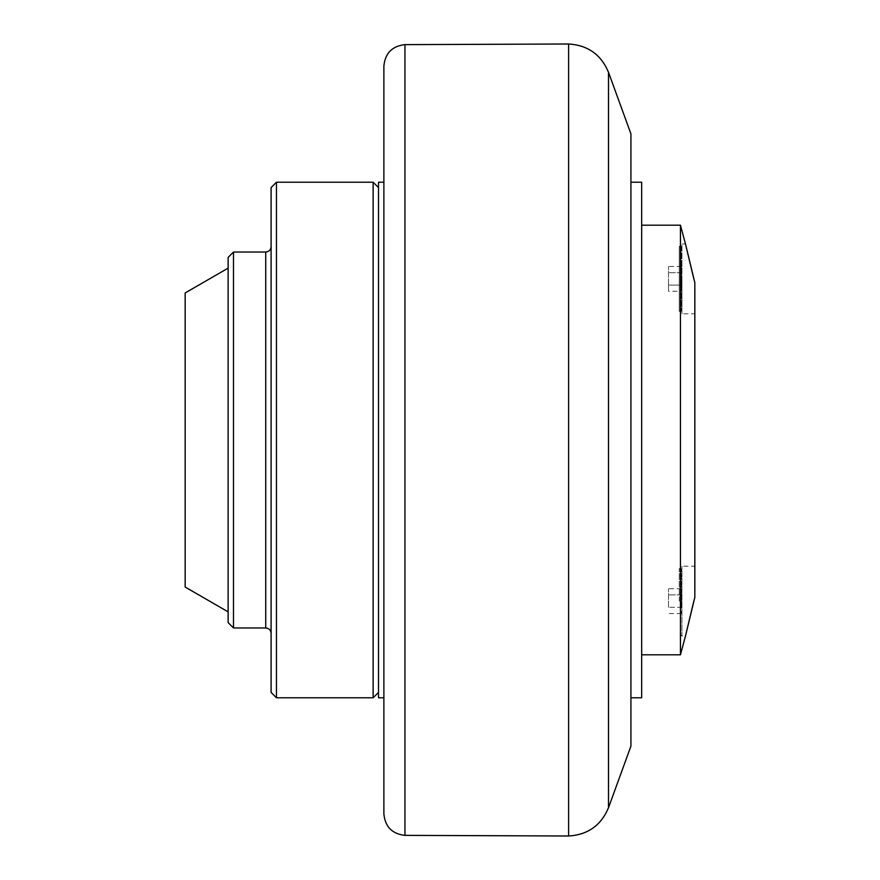 <?xml version="1.0" encoding="UTF-8"?>
<svg xmlns="http://www.w3.org/2000/svg" width="880" height="880" viewBox="0 0 880 880"><rect width="100%" height="100%" fill="white"/><g stroke="black" fill="none" stroke-linecap="round" stroke-linejoin="round"><path stroke-width="0.66" stroke-dasharray="4.4 3.3" d="M668.514 607.321L668.514 588.72L668.514 607.321L681.406 607.321L681.406 613.525L681.406 607.321L668.514 607.321M681.406 613.525L668.514 613.525M681.406 594.913L681.406 607.321L681.406 594.913L668.514 594.913L681.406 594.913L681.406 588.72L681.406 594.913M681.406 588.72L668.514 588.72M681.406 601.117L681.406 568.898L681.406 601.117M679.261 601.117L679.261 568.898L679.261 601.117M185.163 587.048L185.163 292.952M228.129 611.864L228.129 268.136L228.129 611.864M271.095 633.336L271.095 246.664L271.095 633.336M228.129 622.6L228.129 257.4M233.497 252.032L233.497 627.968M271.095 692.417L271.095 187.583M276.463 182.215L276.463 697.785M373.131 697.785L373.131 182.215M378.51 692.417L378.51 187.583L378.51 692.417M383.878 813.89L383.878 66.11M630.927 746.119L630.927 133.881M383.878 697.785L383.878 182.215L383.878 697.785M378.51 697.785L378.51 182.215M630.927 697.785L630.927 182.215L630.927 697.785M641.663 697.785L641.663 182.215M641.663 440L641.663 225.181L641.663 440M680.449 225.181L680.449 654.819M681.406 246.664L681.406 278.883L681.406 246.664L679.261 246.664L679.261 311.102L679.261 246.664L681.945 243.969L681.945 278.883L681.945 243.969L685.476 243.969L694.837 282.667L694.837 597.333L685.476 636.031L681.945 636.031L681.945 566.214L681.945 636.031L679.261 633.336L681.406 633.336M681.945 278.883L681.945 313.786L681.945 278.883M694.837 597.333L694.837 566.214L694.837 597.333M681.406 278.883L681.406 311.102L681.406 278.883M681.406 291.28L681.406 266.475L681.406 291.28L668.514 291.28L668.514 285.087L668.514 291.28M668.514 285.087L668.514 266.475L668.514 285.087L681.406 285.087L668.514 285.087M681.406 272.679L668.514 272.679L681.406 272.679M681.406 266.475L668.514 266.475M265.727 627.968L265.727 252.032M404.954 44.627L404.954 835.373M608.498 72.27L608.498 807.73M568.612 836L568.612 44M681.406 568.898L679.261 568.898L681.945 566.214L694.837 566.214M681.406 311.102L679.261 311.102L681.945 313.786L694.837 313.786"/><path stroke-width="1.32" d="M228.129 268.136L185.163 292.952L185.163 587.048L228.129 611.864M233.497 252.032L228.129 257.4L228.129 622.6L233.497 627.968L233.497 252.032L265.727 252.032L265.727 627.968C268.983 628.287 270.776 630.08 271.095 633.336M276.463 182.215L271.095 187.583L271.095 692.417L276.463 697.785L276.463 182.215L373.131 182.215L373.131 697.785L378.51 692.417M383.878 66.11L383.878 813.89C385.099 826.749 392.117 833.91 404.954 835.373L404.954 44.627C392.117 46.09 385.099 53.251 383.878 66.11M608.498 72.27L630.927 133.881L630.927 746.119L608.498 807.73L608.498 72.27C601.062 54.582 587.763 45.155 568.612 44L568.612 836L404.954 835.373M383.878 182.215L378.51 182.215L378.51 697.785L383.878 697.785M630.927 182.215L641.663 182.215L641.663 697.785L630.927 697.785M685.476 636.031L680.449 654.819L680.449 225.181L641.663 225.181M693.836 278.883L685.476 243.969L694.837 282.667L694.837 597.333L685.476 636.031L693.836 601.117M265.727 252.032C268.983 251.713 270.776 249.92 271.095 246.664M233.497 627.968L265.727 627.968M276.463 697.785L373.131 697.785M378.51 187.583L373.131 182.215M404.954 44.627L568.612 44M608.498 807.73C601.062 825.418 587.774 834.845 568.612 836M685.476 243.969L680.449 225.181M680.449 654.819L641.663 654.819"/></g></svg>
